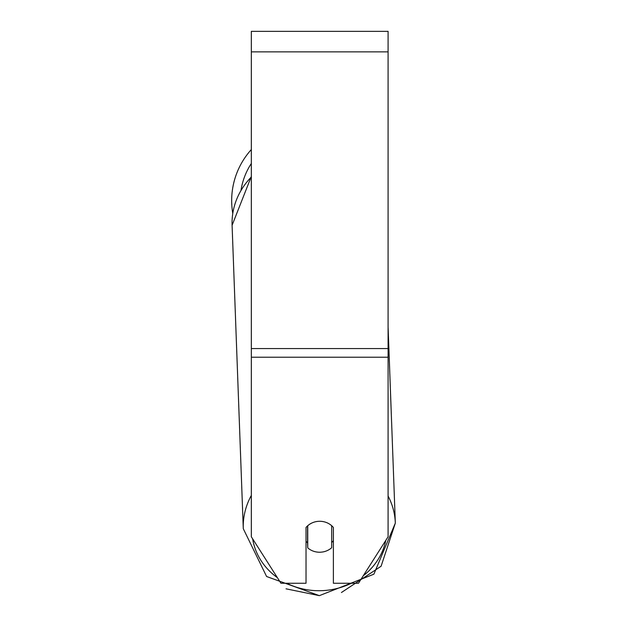 <?xml version="1.0" encoding="UTF-8"?>
<svg xmlns="http://www.w3.org/2000/svg" width="627" height="627" viewBox="0 0 627 627"><rect width="100%" height="100%" fill="white"/><g stroke="black" fill="none" stroke-linecap="round" stroke-linejoin="round"><path stroke-width="0.94" d="M331.675 525.716L331.675 547.724A17.094 15.495 -2.1 0 1 319.707 552.23A17.094 15.495 -2.1 0 1 307.739 547.88L307.739 525.716M306.031 541.289A17.094 15.495 -2.1 0 0 307.559 542.825L307.739 547.88M307.739 525.755A17.094 15.495 -2.1 0 1 313.688 522.275M333.384 540.654A17.094 15.495 -2.1 0 1 331.675 542.496M307.559 542.825L307.559 525.881M388.089 357.225L388.089 31.35L251.333 31.35L251.333 536.783L280.943 583.259L306.031 583.259L306.031 527.479A17.094 15.495 0 0 1 333.384 527.479L333.384 583.259L358.479 583.259L388.089 536.783L388.089 357.225L251.333 357.225M232.766 213.431A76.071 76.071 0 0 1 251.333 149.555A76.071 76.071 0 0 0 231.669 200.593M251.333 495.424A76.071 68.939 177.9 0 0 243.284 528.71L266.6 576.511L319.362 595.65L373.872 574.191L395.331 523.098A76.071 68.939 177.9 0 0 388.089 496.012M351.308 583.259A67.528 61.187 -2.1 0 1 319.441 590.712A67.528 61.187 -2.1 0 1 286.711 583.259M277.369 577.655A67.528 61.187 -2.1 0 1 252.642 538.836M251.333 176.422L232.092 225.312A76.071 68.939 -2.1 0 1 251.333 177.01M385.801 540.372A67.528 61.187 -2.1 0 1 363.221 575.813M388.089 51.861L251.333 51.861M388.089 348.557L251.333 348.557M251.333 163.482A67.528 67.528 0 0 0 241.058 189.965M232.092 225.312L243.284 528.71M388.089 326.839L395.331 523.098L381.091 566.244L341.441 592.507M319.362 595.65L286.037 588.824"/></g></svg>
